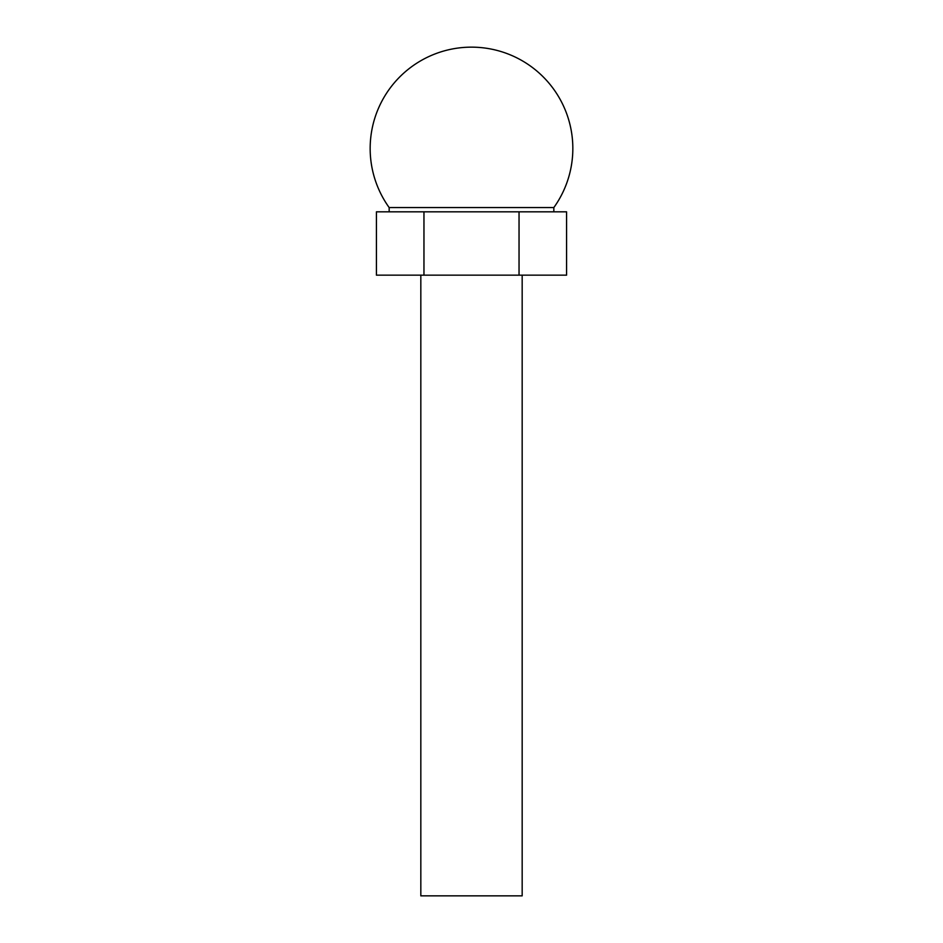<?xml version="1.0" encoding="UTF-8"?>
<svg xmlns="http://www.w3.org/2000/svg" width="943" height="943" viewBox="0 0 943 943"><rect width="100%" height="100%" fill="white"/><g stroke="black" fill="none" stroke-linecap="round" stroke-linejoin="round"><path stroke-width="0.71" stroke-dasharray="4.71 3.54" d="M376.422 211.821L566.578 211.821M420.826 275.156L522.174 275.156L420.826 275.156M420.826 895.85L522.174 895.85M376.422 275.156L423.961 275.156L423.961 211.821M423.961 275.156L519.039 275.156L519.039 211.821M519.039 275.156L566.578 275.156M553.836 207.566L389.164 207.566"/><path stroke-width="1.41" d="M389.164 211.821L389.164 207.566A101.337 101.337 0 0 1 471.5 47.15A101.337 101.337 0 0 1 553.836 207.566L553.836 211.821M389.164 207.566L553.836 207.566M522.174 275.156L522.174 895.85L420.826 895.85L420.826 275.156M400.197 211.821L376.422 211.821L376.422 275.156L423.961 275.156L423.961 211.821L400.197 211.821M519.039 211.821L519.039 275.156L566.578 275.156L566.578 211.821L423.961 211.821M519.039 275.156L423.961 275.156"/></g></svg>
